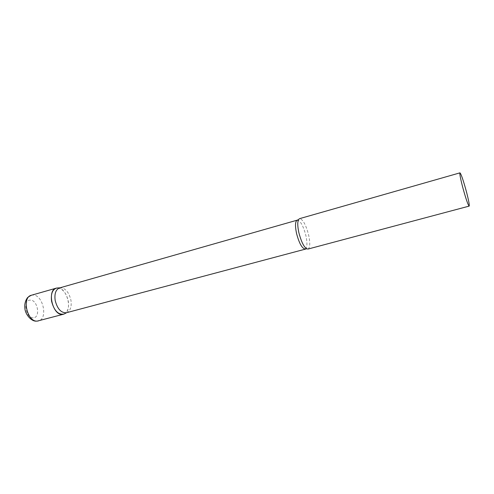 <?xml version="1.0" encoding="UTF-8"?>
<svg xmlns="http://www.w3.org/2000/svg" width="494" height="494" viewBox="0 0 494 494"><rect width="100%" height="100%" fill="white"/><g stroke="black" fill="none" stroke-linecap="round" stroke-linejoin="round"><path stroke-width="0.37" stroke-dasharray="2.47 1.85" d="M56.279 288.144L57.73 287.953M57.847 287.953C66.721 287.65 72.698 309.3 64.924 313.591C68.024 311.189 69.135 306.996 68.258 301.013C66.431 293.245 62.96 288.891 57.847 287.953M66.443 312.733L66.906 312.579C70.475 310.695 71.815 306.564 70.932 300.173C68.913 292.04 65.288 287.916 60.07 287.804L59.589 287.916M307.941 249.075L308.126 249.013C310.102 247.463 310.269 242.795 308.639 235.008C305.99 224.968 303.02 219.503 299.735 218.626L299.543 218.663M31.381 295.251L32.882 295.048C43.015 294.412 48.332 318.877 38.464 320.902M33.277 317.796C25.731 318.599 22.551 299.741 30.264 300.13C37.686 299.636 40.823 317.821 33.277 317.796M305.193 248.982C307.256 247.747 307.49 243.295 305.903 235.638C303.291 225.807 300.401 220.645 297.234 220.157M37.075 321.131L36.303 321.156M306.589 248.803L308.126 249.013M298.524 219.595L299.735 218.626"/><path stroke-width="0.74" d="M57.73 287.953L56.798 288.027C52.432 289.391 50.691 293.8 51.58 301.266C54.074 310.67 58.212 314.937 63.985 314.067L62.405 314.394C52.63 315.573 46.702 290.04 56.279 288.144L31.381 295.251C28.726 296.591 27.281 297.623 27.053 298.364C25.114 301.321 24.404 304.817 24.922 308.836C25.447 314.382 31.202 321.446 36.303 321.156M305.193 248.982C302.075 248.544 299.185 243.357 296.53 233.409C294.974 225.733 295.208 221.318 297.234 220.157L59.589 287.916C55.791 289.503 54.315 293.658 55.161 300.383C57.366 308.941 61.126 313.06 66.443 312.733L306.589 248.803M459.976 172.844L299.543 218.663C297.437 219.879 297.203 224.535 298.845 232.631C301.655 243.128 304.687 248.612 307.941 249.075L469.158 206.109C469.59 205.195 468.676 200.385 466.422 191.678C463.335 180.39 461.186 174.11 459.976 172.844C459.525 173.641 460.427 178.414 462.68 187.158C465.823 198.644 467.985 204.961 469.158 206.109M63.485 314.233L37.34 321.075C27.232 322.372 21.47 297.258 31.381 295.251M38.464 320.902L37.075 321.131M59.947 287.811L56.798 288.027M297.234 220.157L298.524 219.595M66.795 312.634L63.985 314.067"/></g></svg>
